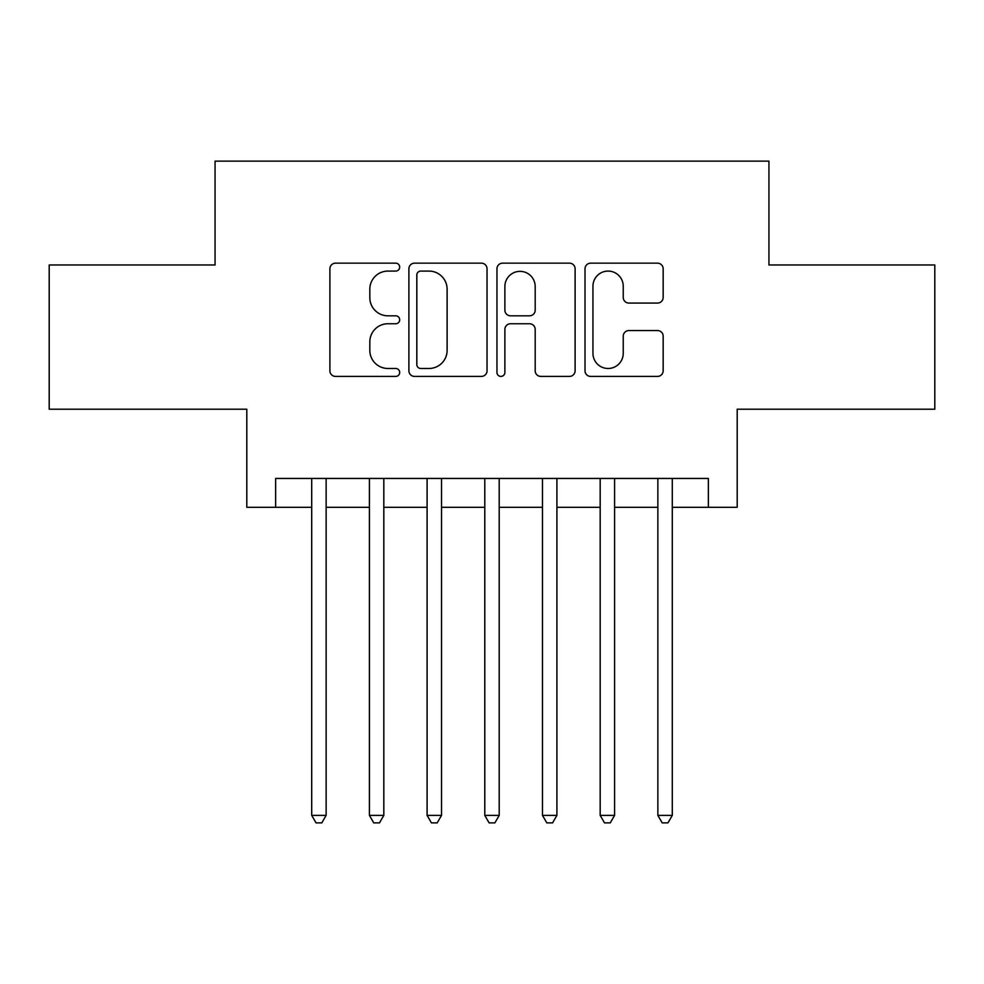<?xml version="1.0" encoding="UTF-8"?>
<svg xmlns="http://www.w3.org/2000/svg" width="984" height="984" viewBox="0 0 984 984"><rect width="100%" height="100%" fill="white"/><g stroke="black" fill="none" stroke-linecap="round" stroke-linejoin="round"><path stroke-width="1.48" d="M399.688 267.119A3.961 3.961 0 0 0 395.728 263.159L335.556 263.159A5.658 5.658 0 0 0 329.898 268.817L329.898 370.747A5.658 5.658 0 0 0 335.556 376.417L395.728 376.417A3.961 3.961 0 0 0 399.688 372.456A3.961 3.961 0 0 0 395.728 368.483L387.942 368.483A18.118 18.118 0 0 1 369.824 350.365L369.824 341.866A18.118 18.118 0 0 1 387.942 323.748L395.728 323.748A3.961 3.961 0 0 0 399.688 319.788A3.961 3.961 0 0 0 395.728 315.815L387.942 315.815A18.118 18.118 0 0 1 369.824 297.697L369.824 289.198A18.118 18.118 0 0 1 387.942 271.08L395.728 271.08A3.961 3.961 0 0 0 399.688 267.119M657.496 303.072A5.658 5.658 0 0 0 663.167 297.414L663.167 268.817A5.658 5.658 0 0 0 657.496 263.159L590.683 263.159A5.658 5.658 0 0 0 585.013 268.817L585.013 370.747A5.658 5.658 0 0 0 590.683 376.417L657.496 376.417A5.658 5.658 0 0 0 663.167 370.747L663.167 336.208A5.658 5.658 0 0 0 657.496 330.538L628.899 330.538A5.658 5.658 0 0 0 623.241 336.208L623.241 353.342A15.154 15.154 0 0 1 608.087 368.483A15.154 15.154 0 0 1 592.946 353.342L592.946 286.233A15.154 15.154 0 0 1 608.087 271.08A15.154 15.154 0 0 1 623.241 286.233L623.241 297.414A5.658 5.658 0 0 0 628.899 303.072L657.496 303.072M275.643 507.289L275.643 478.445L708.357 478.445L708.357 507.289L737.201 507.289L737.201 409.209L934.8 409.209L934.8 264.979L768.934 264.979L768.934 161.13L215.065 161.13L215.065 264.979L49.2 264.979L49.2 409.209L246.799 409.209L246.799 507.289L311.707 507.289M487.043 268.817A5.658 5.658 0 0 0 481.385 263.159L414.559 263.159A5.658 5.658 0 0 0 408.889 268.817L408.889 370.747A5.658 5.658 0 0 0 414.559 376.417L481.385 376.417A5.658 5.658 0 0 0 487.043 370.747L487.043 268.817M502.615 263.159L569.441 263.159A5.658 5.658 0 0 1 575.111 268.817L575.111 370.747A5.658 5.658 0 0 1 569.441 376.417L540.843 376.417A5.658 5.658 0 0 1 535.185 370.747L535.185 329.406A5.658 5.658 0 0 0 529.515 323.748L510.548 323.748A5.658 5.658 0 0 0 504.878 329.406L504.878 372.456A3.961 3.961 0 0 1 500.918 376.417A3.961 3.961 0 0 1 496.957 372.456L496.957 268.817A5.658 5.658 0 0 1 502.615 263.159M326.134 507.289L369.406 507.289M383.822 507.289L427.093 507.289M441.521 507.289L484.792 507.289M499.208 507.289L542.479 507.289M556.907 507.289L600.178 507.289M614.594 507.289L657.865 507.289M672.293 507.289L708.357 507.289M420.783 271.08A3.961 3.961 0 0 0 416.822 275.04L416.822 364.523A3.961 3.961 0 0 0 420.783 368.483L428.999 368.483A18.118 18.118 0 0 0 447.117 350.365L447.117 289.198A18.118 18.118 0 0 0 428.999 271.08L420.783 271.08M535.185 286.516A15.154 15.154 0 0 0 520.032 271.363A15.154 15.154 0 0 0 504.878 286.516L504.878 310.157A5.658 5.658 0 0 0 510.548 315.815L529.515 315.815A5.658 5.658 0 0 0 535.185 310.157L535.185 286.516M326.134 478.445L326.134 815.379L311.707 815.379L311.707 478.445M326.134 815.379L321.805 822.87L316.036 822.87L311.707 815.379M383.822 478.445L383.822 815.379L369.406 815.379L369.406 478.445M383.822 815.379L379.492 822.87L373.723 822.87L369.406 815.379M441.521 478.445L441.521 815.379L427.093 815.379L427.093 478.445M441.521 815.379L437.191 822.87L431.423 822.87L427.093 815.379M499.208 478.445L499.208 815.379L484.792 815.379L484.792 478.445M499.208 815.379L494.891 822.87L489.109 822.87L484.792 815.379M556.907 478.445L556.907 815.379L542.479 815.379L542.479 478.445M556.907 815.379L552.577 822.87L546.809 822.87L542.479 815.379M614.594 478.445L614.594 815.379L600.178 815.379L600.178 478.445M614.594 815.379L610.277 822.87L604.508 822.87L600.178 815.379M672.293 478.445L672.293 815.379L657.865 815.379L657.865 478.445M672.293 815.379L667.964 822.87L662.195 822.87L657.865 815.379"/></g></svg>
